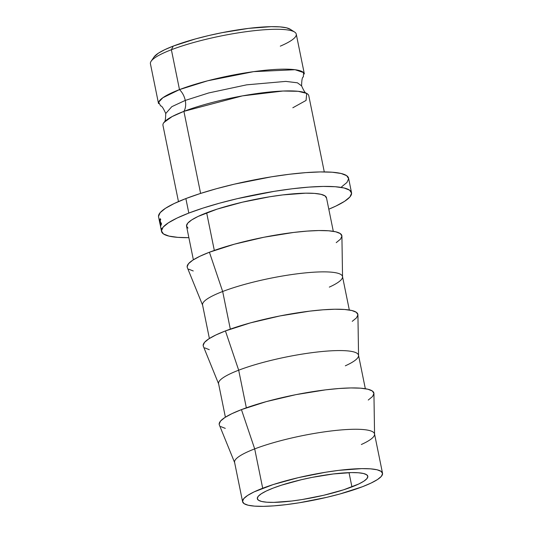 <?xml version="1.0" encoding="UTF-8"?>
<svg xmlns="http://www.w3.org/2000/svg" width="533" height="533" viewBox="0 0 533 533"><rect width="100%" height="100%" fill="white"/><g stroke="black" fill="none" stroke-linecap="round" stroke-linejoin="round"><path stroke-width="0.8" d="M294.589 32.033L290.252 29.268A70.649 12.519 168.5 0 0 241.782 29.282A70.649 12.519 168.5 0 0 173.265 46.078L171.379 49.742L179.488 89.604L207.737 80.769L253.641 71.642L295.075 69.716L303.57 72.595L303.364 76.939C302.298 76.932 301.705 79.91 301.591 85.873L297.414 82.802L285.801 81.396L246.692 84.834L208.736 92.942L185.257 100.424A15.031 10.154 69 0 0 179.488 89.604A15.031 10.154 -111 0 1 185.257 100.424L171.799 106.68L165.736 113.516L171.799 106.68L185.257 100.424A15.031 10.154 -111 0 1 183.912 111.35L172.146 116.56L163.964 122.45C165.03 122.457 165.623 119.479 165.736 113.516C163.305 108.072 161.592 105.561 160.613 105.98L158.687 102.163L162.865 97.732L179.488 89.604A74.407 13.185 -11.5 0 1 257.912 71.082A74.407 13.185 -11.5 0 1 304.363 73.987L296.255 34.119A74.407 13.185 168.5 0 0 249.797 31.214A74.407 13.185 168.5 0 0 171.379 49.742A74.407 13.185 -11.5 0 1 243.541 32.053A74.407 13.185 -11.5 0 1 294.589 32.033A74.407 13.185 -11.5 0 1 280.298 46.151M351.927 486.889A56.371 9.987 -11.5 0 1 292.517 500.927A56.371 9.987 -11.5 0 1 257.326 498.721A56.371 9.987 -11.5 0 1 273.196 488.081L266.38 490.973L261.343 493.738L258.272 496.256L257.286 498.435L258.432 500.201L261.65 501.473L266.826 502.206L273.762 502.379L291.778 501.02L302.171 499.541L323.738 495.264L343.598 489.807L358.742 483.997L363.779 481.239L366.851 478.721L367.837 476.535L366.697 474.776L363.473 473.497L358.296 472.764L351.36 472.591L333.345 473.957L312.165 477.375L301.385 479.707L281.524 485.163L273.196 488.081A56.371 9.987 -11.5 0 1 332.605 474.044A56.371 9.987 -11.5 0 1 367.797 476.249A56.371 9.987 -11.5 0 1 351.927 486.889L349.028 472.651L351.927 486.889M324.291 171.919L308.787 95.733A74.407 13.185 168.5 0 0 262.336 92.829A74.407 13.185 168.5 0 0 183.912 111.35L200.608 193.419L183.912 111.35A74.407 13.185 168.5 0 0 162.965 125.402L178.462 201.587M351.533 192.713L348.582 178.215A96.953 17.183 168.5 0 0 288.047 174.431A96.953 17.183 168.5 0 0 185.864 198.569L188.815 213.067A96.953 17.183 -11.5 0 1 290.998 188.929A96.953 17.183 -11.5 0 1 351.533 192.713A96.953 17.183 -11.5 0 1 328.808 209.203L335.95 206.044L344.618 201.294L349.895 196.963L351.593 193.206L349.628 190.181L344.091 187.989L335.19 186.723L323.264 186.43L308.774 187.123L292.271 188.769L274.395 191.314L237.305 198.662L219.509 203.186L203.133 208.05L188.815 213.067L185.864 198.569A96.953 17.183 168.5 0 0 158.561 216.878L159.514 221.555A96.953 17.183 -11.5 0 1 159.514 221.541L160.673 226.252A96.953 17.183 168.5 0 0 160.66 226.352L159.807 222.314L160.693 227.351A96.953 17.183 168.5 0 0 160.7 227.371A96.953 17.183 168.5 0 0 160.713 227.444M333.305 231.322L326.489 197.81A71.402 12.652 168.5 0 0 281.91 195.018A71.402 12.652 168.5 0 0 206.657 212.8L214.313 250.423L206.657 212.8A71.402 12.652 168.5 0 0 186.557 226.278L193.372 259.791M342.546 276.927L341.913 236.126A78.917 13.985 168.5 0 0 293.783 232.428A78.917 13.985 168.5 0 0 209.416 252.229L222.674 291.498A71.402 12.652 -11.5 0 1 299 273.589A71.402 12.652 -11.5 0 1 342.546 276.927A71.402 12.652 -11.5 0 1 329.321 287.114M349.322 310.019L342.499 276.507A71.402 12.652 168.5 0 0 297.92 273.722A71.402 12.652 168.5 0 0 222.674 291.498L230.323 329.121L222.674 291.498A71.402 12.652 168.5 0 0 202.567 304.976L209.382 338.488M358.556 355.624L357.923 314.823A78.917 13.985 168.5 0 0 309.793 311.125A78.917 13.985 168.5 0 0 225.426 330.926L238.684 370.195A71.402 12.652 -11.5 0 1 315.01 352.286A71.402 12.652 -11.5 0 1 358.556 355.624A71.402 12.652 -11.5 0 1 345.331 365.811M365.332 388.717L358.516 355.205A71.402 12.652 168.5 0 0 313.93 352.42A71.402 12.652 168.5 0 0 238.684 370.195L246.339 407.818L238.684 370.195A71.402 12.652 168.5 0 0 218.577 383.673L225.392 417.186M374.566 434.322L373.933 393.521A78.917 13.985 168.5 0 0 325.803 389.83A78.917 13.985 168.5 0 0 241.442 409.624L254.694 448.893A71.402 12.652 -11.5 0 1 331.02 430.984A71.402 12.652 -11.5 0 1 374.566 434.322A71.402 12.652 -11.5 0 1 361.341 444.509M382.527 473.251L374.526 433.902A71.402 12.652 168.5 0 0 329.947 431.117A71.402 12.652 168.5 0 0 254.694 448.893L262.702 488.241A71.402 12.652 -11.5 0 1 337.949 470.466A71.402 12.652 -11.5 0 1 382.527 473.251A71.402 12.652 -11.5 0 1 362.427 486.736L339.821 494.011L326.716 497.342L299.399 502.752L286.234 504.624L274.082 505.844L263.415 506.35L254.627 506.137L248.072 505.204L243.994 503.592L242.548 501.36L243.794 498.595L247.685 495.404L254.068 491.906L273.249 484.544L298.407 477.635L325.723 472.218L338.888 470.346L361.714 468.62L370.495 468.84L377.051 469.773L381.128 471.385L382.574 473.617L381.328 476.382L377.437 479.573L371.055 483.065L362.427 486.736A71.402 12.652 -11.5 0 1 287.174 504.511A71.402 12.652 -11.5 0 1 242.595 501.72A71.402 12.652 -11.5 0 1 262.702 488.241L254.694 448.893A71.402 12.652 168.5 0 0 234.587 462.371L242.595 501.72M368.256 400.043L372.554 396.512L373.933 393.454L372.334 390.989L367.83 389.21L360.581 388.177L350.874 387.937L339.075 388.504L325.65 389.843L295.995 394.633L266.42 401.582L241.442 409.624A78.917 13.985 168.5 0 0 219.349 424.968L234.713 462.777A71.402 12.652 -11.5 0 1 254.694 448.893L241.442 409.624L231.902 413.675L224.846 417.539L220.549 421.063L219.17 424.121L219.376 425.028M220.762 426.587L225.272 428.372M352.246 321.346L356.544 317.815L357.923 314.756L356.324 312.291L351.82 310.512L344.571 309.48L334.864 309.24L323.065 309.806L309.64 311.145L279.985 315.936L250.41 322.885L225.426 330.926A78.917 13.985 168.5 0 0 203.339 346.27L218.697 384.08A71.402 12.652 -11.5 0 1 238.684 370.195L225.426 330.926L215.892 334.977L208.836 338.841L204.539 342.366L203.16 345.424L203.366 346.33M204.752 347.889L209.262 349.675M336.23 242.648L340.534 239.117L341.906 236.059L340.314 233.594L335.803 231.815L328.561 230.782L318.854 230.542L307.055 231.109L293.623 232.448L263.968 237.238L234.4 244.187L209.416 252.229A78.917 13.985 168.5 0 0 187.33 267.573L202.687 305.382A71.402 12.652 -11.5 0 1 222.674 291.498L209.416 252.229L199.875 256.28L192.826 260.144L188.522 263.668L187.15 266.727L187.356 267.633M188.742 269.192L193.252 270.977M161.512 231.375A96.953 17.183 -11.5 0 0 188.869 237.671L177.855 237.365L168.954 236.099L163.411 233.914L161.452 230.882L163.145 227.125L168.428 222.794L177.096 218.044L188.815 213.067A96.953 17.183 -11.5 0 0 161.512 231.375L160.64 226.871A96.953 17.183 168.5 0 0 160.64 226.871A96.953 17.183 168.5 0 0 160.64 226.871L159.807 222.314L160.66 226.352A96.953 17.183 168.5 0 1 160.673 226.252L159.487 220.649A96.953 17.183 -11.5 0 1 159.487 220.649A96.953 17.183 168.5 0 0 159.487 220.662L160.446 225.825L159.514 221.541A96.953 17.183 168.5 0 0 159.514 221.555L160.073 224.313M326.536 198.176L325.09 195.944L321.013 194.325L314.457 193.399L305.669 193.179L282.85 194.905L269.685 196.777L242.368 202.194L217.204 209.103L198.029 216.465L191.647 219.962L187.756 223.154L186.51 225.919L187.956 228.151M160.719 226.025L159.547 220.269A96.953 17.183 -11.5 0 1 159.74 219.623L159.86 220.216A96.953 17.183 168.5 0 0 159.687 220.755L160.047 222.528A96.953 17.183 -11.5 0 1 160.22 221.988L160.34 222.574A96.953 17.183 168.5 0 0 160.167 223.12L160.62 225.332A96.953 17.183 -11.5 0 1 160.786 224.786L160.906 225.379A96.953 17.183 168.5 0 0 160.719 226.025A96.953 17.183 168.5 0 1 160.906 225.379L160.786 224.786A96.953 17.183 168.5 0 0 160.62 225.332L160.167 223.12A96.953 17.183 168.5 0 1 160.34 222.574L160.22 221.988A96.953 17.183 168.5 0 0 160.047 222.528L159.687 220.755A96.953 17.183 168.5 0 1 159.86 220.216L159.74 219.623A96.953 17.183 168.5 0 0 159.547 220.269L160.719 226.025M160.48 218.943L160.666 219.803L160.2 219.283L160.14 220.342L160.859 223.86L161.193 224.146L161.399 223.001L161.119 224.773L160.02 219.982L160.08 218.69L160.48 218.943M341.666 186.797L346.95 182.466L348.642 178.708L346.683 175.683L341.14 173.491L332.239 172.226L320.313 171.932L305.822 172.625L289.319 174.271L271.45 176.816L234.353 184.165L216.558 188.689L200.188 193.552L185.864 198.569L174.144 203.546L165.477 208.296L160.2 212.627L158.508 216.385M292.83 107.766L306.062 100.431L306.715 93.408L298.107 91.296L283.003 91.023L242.395 95.887L183.912 111.35A15.031 10.154 69 0 0 185.257 100.424L208.736 92.942L246.692 84.834L285.801 81.396L297.414 82.802L301.591 85.873C304.023 91.316 305.735 93.828 306.715 93.408M290.452 29.395L286.414 27.803L279.925 26.877L271.237 26.663L248.651 28.369L222.108 32.66L208.603 35.578L195.631 38.876L173.265 46.078A70.649 12.519 168.5 0 0 154.057 56.978L151.145 61.222A74.407 13.185 -11.5 0 1 171.379 49.742A74.407 13.185 168.5 0 0 150.426 63.787L158.541 103.655A74.407 13.185 -11.5 0 1 179.488 89.604L171.379 49.742L173.265 46.078L164.724 49.702L158.414 53.16L154.017 57.024M160.2 219.283L160.666 219.803L160.66 219.363L160.08 218.69L160.373 222.321L161.312 224.733L161.399 223.001L161.193 224.146L160.426 222.254L160.2 219.283L160.58 219.163M161.366 228.777L161.306 228.264"/></g></svg>
